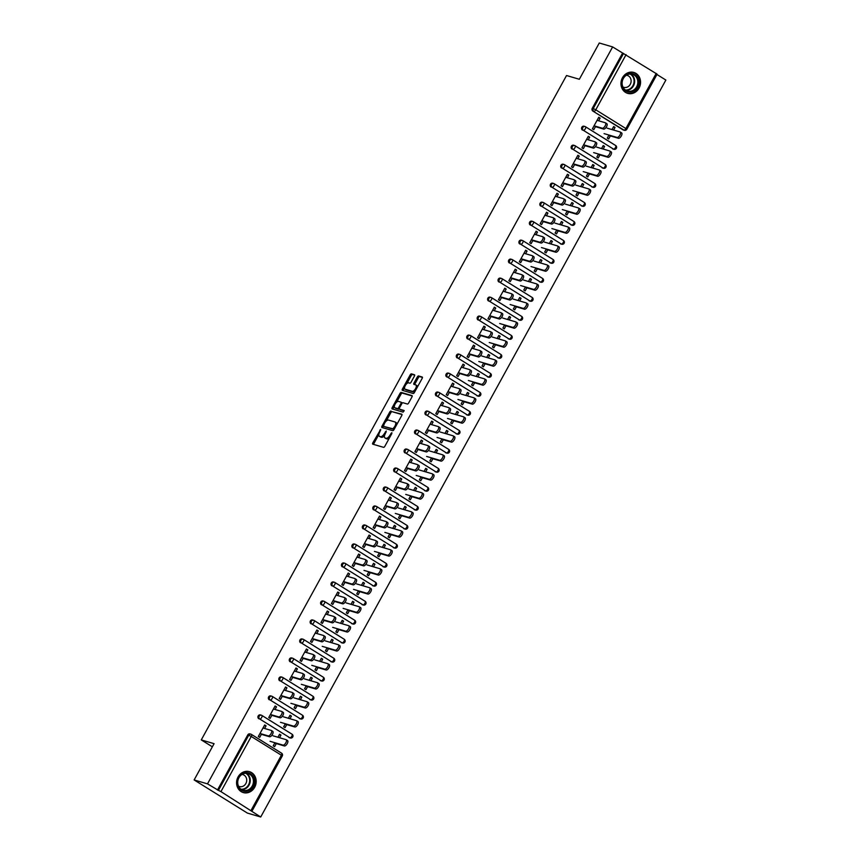 <?xml version="1.0" encoding="UTF-8"?>
<svg xmlns="http://www.w3.org/2000/svg" width="860" height="860" viewBox="0 0 860 860"><rect width="100%" height="100%" fill="white"/><g stroke="black" fill="none" stroke-linecap="round" stroke-linejoin="round"><path stroke-width="1.29" d="M380.711 429.398L372.853 442.803A1.376 0.602 -58.1 0 0 372.724 444.147A1.376 0.602 -58.1 0 0 372.788 444.168L383.571 447.34A1.376 0.602 -58.1 0 0 384.829 446.318L391.805 433.623L391.848 432.666L390.064 435.02A4.386 1.935 -58.1 0 1 386.043 438.277L385.151 438.019A4.386 1.935 -58.1 0 1 384.925 437.923A4.386 1.935 -58.1 0 1 385.334 433.633L386.28 431.032L384.495 433.386A4.386 1.935 -58.1 0 1 380.475 436.644L379.582 436.385A4.386 1.935 -58.1 0 1 379.357 436.289A4.386 1.935 -58.1 0 1 379.765 432L380.711 429.398M622.468 77.744A10.901 9.707 106.4 0 0 627.692 93.374A10.901 9.707 106.4 0 0 639.066 88.075A10.901 9.707 106.4 0 0 633.841 72.455A10.901 9.707 106.4 0 0 622.468 77.744M238.07 776.956A10.901 9.707 106.4 0 0 243.305 792.576A10.901 9.707 106.4 0 0 254.678 787.287A10.901 9.707 106.4 0 0 249.443 771.657A10.901 9.707 106.4 0 0 238.07 776.956M414.412 376.11A1.376 0.602 -58.1 0 0 414.541 374.777A1.376 0.602 -58.1 0 0 414.477 374.745L411.445 373.853A1.376 0.602 -58.1 0 0 410.198 374.874L402.448 388.978A1.376 0.602 -58.1 0 0 402.319 390.311A1.376 0.602 -58.1 0 0 402.383 390.343L413.165 393.514A1.376 0.602 -58.1 0 0 414.412 392.493L422.163 378.389A1.376 0.602 -58.1 0 0 422.292 377.056A1.376 0.602 -58.1 0 0 422.228 377.024L418.573 375.949A1.376 0.602 -58.1 0 0 417.315 376.97L414.004 383.001A1.376 0.602 -58.1 0 0 413.875 384.345A1.376 0.602 -58.1 0 0 413.94 384.377L415.756 384.904A3.666 1.623 -58.1 0 1 415.939 384.99A3.666 1.623 -58.1 0 1 415.487 388.763A3.666 1.623 -58.1 0 1 412.241 391.3L405.146 389.214A3.666 1.623 -58.1 0 1 404.963 389.129A3.666 1.623 -58.1 0 1 405.415 385.355A3.666 1.623 -58.1 0 1 408.661 382.818L409.844 383.173A1.376 0.602 -58.1 0 0 411.101 382.152L414.412 376.11M251.066 810.367L281.381 755.22L251.249 736.472L220.934 791.608L260.72 817L247.368 813.076L194.134 779.945L214.086 743.674L201.272 739.912L566.525 75.519L579.339 79.27L599.28 43L612.632 46.924L207.496 783.868L218.429 790.351L248.744 735.203L247.766 734.924L217.451 790.061M194.134 779.945L207.496 783.868M391.02 411.015A1.376 0.602 -58.1 0 0 389.763 412.037L382.012 426.13A1.376 0.602 -58.1 0 0 381.883 427.474A1.376 0.602 -58.1 0 0 381.958 427.506L392.73 430.666A1.376 0.602 -58.1 0 0 393.988 429.645L401.738 415.552A1.376 0.602 -58.1 0 0 401.867 414.208A1.376 0.602 -58.1 0 0 401.792 414.176L392.085 411.682A1.376 0.602 -58.1 0 0 390.827 412.703L386.194 421.131M392.224 407.554L399.975 393.461A1.376 0.602 -58.1 0 1 401.233 392.44L412.015 395.6A1.376 0.602 -58.1 0 1 412.08 395.632A1.376 0.602 -58.1 0 1 411.951 396.976L408.64 403.007A1.376 0.602 -58.1 0 1 407.382 404.028L403.007 402.738A1.376 0.602 -58.1 0 0 401.76 403.759L399.556 407.758A1.376 0.602 -58.1 0 0 399.427 409.102A1.376 0.602 -58.1 0 0 399.491 409.134L404.092 410.489L403.125 412.144L392.171 408.93A1.376 0.602 -58.1 0 1 392.106 408.898A1.376 0.602 -58.1 0 1 392.224 407.554L393.289 408.221L394.364 406.264M201.272 739.912L212.355 746.813M220.934 791.608L218.429 790.351M612.632 46.924L657.126 74.164L626.811 129.301L625.886 128.559L656.201 73.422M656.933 74.497L665.866 80.055L260.72 817M276.286 743.588L274.609 746.652L273.222 745.781L274.91 742.728M261.591 733.945L259.709 737.375L258.322 736.504L264.676 724.948L266.062 725.808L264.461 725.335M279.521 737.719L280.962 735.085L279.371 734.612M280.962 735.085L279.586 734.225L277.92 737.246M264.6 728.474L266.062 725.808M582.424 130.075A2.096 1.87 -73.6 0 1 584.026 126.237L584.993 126.517A2.096 1.87 -73.6 0 1 585.413 126.7A2.096 0.924 -58.1 0 1 585.509 126.753A2.096 2.096 0 0 0 584.993 126.517A2.096 1.87 -73.6 0 0 582.811 127.538A2.096 1.87 106.4 0 0 583.403 130.355L613.524 149.113L583.403 130.355A2.096 0.924 121.9 0 0 585.316 128.796A2.096 0.924 -58.1 0 0 585.509 126.753L615.642 145.501A2.096 0.924 -58.1 0 0 615.534 145.458L585.606 126.829M613.943 149.296A2.096 2.096 0 0 0 615.642 145.501A2.096 0.924 -58.1 0 1 615.448 147.554A2.096 0.924 121.9 0 1 613.524 149.113A2.096 1.87 -73.6 0 0 613.943 149.296L612.965 149.006A2.096 1.87 -73.6 0 1 612.557 148.823M622.995 129.838L623.962 130.118A2.096 1.87 -73.6 0 0 624.382 130.301L623.403 130.021A2.096 1.87 -73.6 0 1 622.995 129.838L592.862 111.08A2.096 1.87 -73.6 0 1 592.271 108.263L593.25 108.543L623.564 53.406M622.586 53.116L592.271 108.263M247.766 734.924A2.096 1.87 -73.6 0 1 249.948 733.903L250.926 734.193A2.096 1.87 -73.6 0 1 251.346 734.375A2.096 0.924 -58.1 0 1 251.442 734.418A2.096 2.096 0 0 0 250.926 734.193A2.096 1.87 -73.6 0 0 248.744 735.203L251.249 736.472A2.096 0.924 -58.1 0 0 251.442 734.418L281.575 753.177A2.096 0.924 -58.1 0 0 281.467 753.124L251.528 734.494M603.15 149.038L604.591 146.404L603.215 145.544L601.548 148.565M598.538 154.048L596.851 157.1L598.237 157.971L599.914 154.907M585.219 145.265L583.338 148.694L581.951 147.823L588.304 136.267L589.691 137.127L588.089 136.654M588.229 139.793L589.691 137.127M561.548 168.044A2.096 1.87 -73.6 0 1 563.139 164.217L564.117 164.496A2.096 1.87 -73.6 0 1 564.525 164.679A2.096 0.924 -58.1 0 1 564.633 164.733A2.096 2.096 0 0 0 564.117 164.496A2.096 1.87 -73.6 0 0 561.935 165.518A2.096 1.87 106.4 0 0 562.526 168.334L592.647 187.093L562.526 168.334A2.096 0.924 121.9 0 0 564.439 166.775A2.096 0.924 -58.1 0 0 564.633 164.733L594.765 183.481A2.096 0.924 -58.1 0 0 594.658 183.438L564.719 164.808M593.067 187.276A2.096 2.096 0 0 0 594.765 183.481A2.096 0.924 -58.1 0 1 594.572 185.534A2.096 0.924 121.9 0 1 592.647 187.093A2.096 1.87 -73.6 0 0 593.067 187.276L592.088 186.986A2.096 1.87 -73.6 0 1 591.669 186.803M582.263 187.018L583.714 184.384L582.327 183.524L580.672 186.545M577.651 192.027L575.974 195.08L577.361 195.951L579.038 192.887M564.332 183.244L562.451 186.674L561.075 185.803L567.428 174.247L568.815 175.107L567.213 174.634M567.342 177.773L568.815 175.107M540.671 206.024A2.096 1.87 -73.6 0 1 542.262 202.197L543.24 202.476A2.096 1.87 -73.6 0 1 543.649 202.659A2.096 0.924 -58.1 0 1 543.756 202.713A2.096 2.096 0 0 0 543.24 202.476A2.096 1.87 -73.6 0 0 541.048 203.498A2.096 1.87 106.4 0 0 541.639 206.314L571.771 225.073L541.639 206.314A2.096 0.924 121.9 0 0 543.563 204.755A2.096 0.924 -58.1 0 0 543.756 202.713L573.878 221.461A2.096 0.924 -58.1 0 0 573.781 221.418L543.842 202.777M572.179 225.255A2.096 2.096 0 0 0 573.878 221.461A2.096 0.924 -58.1 0 1 573.684 223.514A2.096 0.924 121.9 0 1 571.771 225.073A2.096 1.87 -73.6 0 0 572.179 225.255L571.212 224.965A2.096 1.87 -73.6 0 1 570.793 224.782M561.386 224.998L562.838 222.364L561.451 221.504L559.785 224.525M556.775 230.007L555.098 233.06L556.484 233.931L558.162 230.867M543.456 221.224L541.574 224.653L540.188 223.783L546.552 212.226L547.938 213.087L546.337 212.613M546.465 215.752L547.938 213.087M519.784 244.003A2.096 1.87 -73.6 0 1 521.386 240.166L522.364 240.456A2.096 1.87 -73.6 0 1 522.773 240.639A2.096 0.924 -58.1 0 1 522.88 240.692A2.096 2.096 0 0 0 522.364 240.456A2.096 1.87 -73.6 0 0 520.171 241.477A2.096 1.87 106.4 0 0 520.762 244.294L550.894 263.052L520.762 244.294A2.096 0.924 121.9 0 0 522.687 242.735A2.096 0.924 -58.1 0 0 522.88 240.692L553.001 259.44A2.096 0.924 -58.1 0 0 552.894 259.397L522.966 240.757M551.303 263.235A2.096 2.096 0 0 0 553.001 259.44A2.096 0.924 -58.1 0 1 552.808 261.494A2.096 0.924 121.9 0 1 550.894 263.052A2.096 1.87 -73.6 0 0 551.303 263.235L550.325 262.945A2.096 1.87 -73.6 0 1 549.916 262.762M540.51 262.977L541.961 260.344L540.574 259.483L538.908 262.504M535.898 267.987L534.221 271.04L535.597 271.911L537.285 268.847M522.579 259.204L520.698 262.623L519.311 261.762L525.675 250.206L527.051 251.066L525.46 250.593M525.589 253.732L527.051 251.066M498.908 281.983A2.096 1.87 -73.6 0 1 500.498 278.145L501.477 278.436A2.096 1.87 -73.6 0 1 501.896 278.618A2.096 0.924 -58.1 0 1 501.993 278.672A2.096 2.096 0 0 0 501.477 278.436A2.096 1.87 -73.6 0 0 499.294 279.457A2.096 1.87 106.4 0 0 499.886 282.273L530.007 301.032L499.886 282.273A2.096 0.924 121.9 0 0 501.799 280.715A2.096 0.924 -58.1 0 0 501.993 278.672L532.125 297.42A2.096 0.924 -58.1 0 0 532.017 297.377L502.089 278.737M530.427 301.215A2.096 2.096 0 0 0 532.125 297.42A2.096 0.924 -58.1 0 1 531.931 299.473A2.096 0.924 121.9 0 1 530.007 301.032A2.096 1.87 -73.6 0 0 530.427 301.215L529.448 300.925A2.096 1.87 -73.6 0 1 529.04 300.742M519.634 300.957L521.074 298.323L519.698 297.463L518.032 300.484M515.022 305.966L513.334 309.019L514.721 309.879L516.398 306.827M501.702 297.184L499.821 300.602L498.435 299.742L504.788 288.186L506.174 289.046L504.573 288.573M504.712 291.712L506.174 289.046M478.031 319.963A2.096 1.87 -73.6 0 1 479.622 316.125L480.6 316.415A2.096 1.87 -73.6 0 1 481.009 316.598A2.096 0.924 -58.1 0 1 481.116 316.652A2.096 2.096 0 0 0 480.6 316.415A2.096 1.87 -73.6 0 0 478.418 317.437A2.096 1.87 106.4 0 0 479.009 320.253L509.131 339.012L479.009 320.253A2.096 0.924 121.9 0 0 480.923 318.694A2.096 0.924 -58.1 0 0 481.116 316.652L511.238 335.4A2.096 0.924 -58.1 0 0 511.141 335.357L481.202 316.716M509.539 339.195A2.096 2.096 0 0 0 511.238 335.4A2.096 0.924 -58.1 0 1 511.055 337.453A2.096 0.924 121.9 0 1 509.131 339.012A2.096 1.87 -73.6 0 0 509.539 339.195L508.572 338.904A2.096 1.87 -73.6 0 1 508.152 338.722M498.746 338.937L500.197 336.303L498.811 335.443L497.155 338.464M494.135 343.946L492.457 346.999L493.844 347.859L495.521 344.806M480.815 335.163L478.934 338.582L477.558 337.722L483.911 326.166L485.298 327.026L483.696 326.553M483.825 329.692L485.298 327.026M457.154 357.943A2.096 1.87 -73.6 0 1 458.745 354.105L459.724 354.395A2.096 1.87 -73.6 0 1 460.132 354.578A2.096 0.924 -58.1 0 1 460.24 354.632A2.096 2.096 0 0 0 459.724 354.395A2.096 1.87 -73.6 0 0 457.531 355.416A2.096 1.87 106.4 0 0 458.122 358.233L488.254 376.981L458.122 358.233A2.096 0.924 121.9 0 0 460.046 356.674A2.096 0.924 -58.1 0 0 460.24 354.632L490.361 373.38A2.096 0.924 -58.1 0 0 490.264 373.337L460.326 354.696M488.663 377.175A2.096 2.096 0 0 0 490.361 373.38A2.096 0.924 -58.1 0 1 490.168 375.433A2.096 0.924 121.9 0 1 488.254 376.981A2.096 1.87 -73.6 0 0 488.663 377.175L487.685 376.884A2.096 1.87 -73.6 0 1 487.276 376.702M477.87 376.916L479.321 374.283L477.934 373.423L476.268 376.443M473.258 381.926L471.581 384.979L472.957 385.839L474.645 382.786M459.939 373.143L458.058 376.562L456.671 375.702L463.035 364.145L464.421 365.005L462.82 364.533M462.949 367.671L464.421 365.005M436.267 395.923A2.096 1.87 -73.6 0 1 437.869 392.085L438.837 392.375A2.096 1.87 -73.6 0 1 439.256 392.558A2.096 0.924 -58.1 0 1 439.363 392.612A2.096 2.096 0 0 0 438.837 392.375A2.096 1.87 -73.6 0 0 436.654 393.396A2.096 1.87 106.4 0 0 437.245 396.213L467.378 414.961L437.245 396.213A2.096 0.924 121.9 0 0 439.17 394.654A2.096 0.924 -58.1 0 0 439.363 392.612L469.485 411.36A2.096 0.924 -58.1 0 0 469.377 411.316L439.449 392.676M467.786 415.154A2.096 2.096 0 0 0 469.485 411.36A2.096 0.924 -58.1 0 1 469.291 413.413A2.096 0.924 121.9 0 1 467.378 414.961A2.096 1.87 -73.6 0 0 467.786 415.154L466.808 414.864A2.096 1.87 -73.6 0 1 466.399 414.681M456.993 414.896L458.444 412.262L457.058 411.392L455.392 414.423M452.381 419.906L450.694 422.959L452.081 423.819L453.768 420.766M439.062 411.123L437.181 414.541L435.794 413.681L442.158 402.114L443.534 402.985L441.943 402.512M442.072 405.651L443.534 402.985M415.391 433.902A2.096 1.87 -73.6 0 1 416.982 430.065L417.96 430.355A2.096 1.87 -73.6 0 1 418.379 430.537A2.096 0.924 -58.1 0 1 418.476 430.581A2.096 2.096 0 0 0 417.96 430.355A2.096 1.87 -73.6 0 0 415.778 431.376A2.096 1.87 106.4 0 0 416.369 434.192L446.49 452.94L416.369 434.192A2.096 0.924 121.9 0 0 418.283 432.634A2.096 0.924 -58.1 0 0 418.476 430.581L448.608 449.339A2.096 0.924 -58.1 0 0 448.501 449.296L418.562 430.656M446.91 453.134A2.096 2.096 0 0 0 448.608 449.339A2.096 0.924 -58.1 0 1 448.415 451.392A2.096 0.924 121.9 0 1 446.49 452.94A2.096 1.87 -73.6 0 0 446.91 453.134L445.931 452.844A2.096 1.87 -73.6 0 1 445.512 452.661M436.117 452.876L437.557 450.242L436.181 449.371L434.515 452.403M431.505 457.885L429.817 460.938L431.204 461.798L432.881 458.745M418.186 449.103L416.304 452.521L414.918 451.661L421.271 440.094L422.658 440.965L421.056 440.492M421.196 443.631L422.658 440.965M394.514 471.882A2.096 1.87 -73.6 0 1 396.105 468.044L397.083 468.334A2.096 1.87 -73.6 0 1 397.492 468.517A2.096 0.924 -58.1 0 1 397.599 468.56A2.096 2.096 0 0 0 397.083 468.334A2.096 1.87 -73.6 0 0 394.89 469.356A2.096 1.87 106.4 0 0 395.492 472.172L425.614 490.92L395.492 472.172A2.096 0.924 121.9 0 0 397.406 470.613A2.096 0.924 -58.1 0 0 397.599 468.56L427.721 487.319A2.096 0.924 -58.1 0 0 427.624 487.276L397.685 468.635M426.022 491.114A2.096 2.096 0 0 0 427.721 487.319A2.096 0.924 -58.1 0 1 427.527 489.362A2.096 0.924 121.9 0 1 425.614 490.92A2.096 1.87 -73.6 0 0 426.022 491.114L425.055 490.823A2.096 1.87 -73.6 0 1 424.636 490.641M415.229 490.856L416.681 488.222L415.294 487.351L413.628 490.383M410.618 495.865L408.941 498.918L410.327 499.778L412.004 496.725M397.298 487.082L395.417 490.501L394.041 489.641L400.394 478.074L401.781 478.945L400.179 478.472M400.308 481.611L401.781 478.945M373.638 509.862A2.096 1.87 -73.6 0 1 375.229 506.024L376.207 506.314A2.096 1.87 -73.6 0 1 376.615 506.497A2.096 0.924 -58.1 0 1 376.723 506.54A2.096 2.096 0 0 0 376.207 506.314A2.096 1.87 -73.6 0 0 374.014 507.325A2.096 1.87 106.4 0 0 374.605 510.152L404.738 528.9L374.605 510.152A2.096 0.924 121.9 0 0 376.529 508.593A2.096 0.924 -58.1 0 0 376.723 506.54L406.844 525.299A2.096 0.924 -58.1 0 0 406.737 525.256L376.809 506.615M405.146 529.093A2.096 2.096 0 0 0 406.844 525.299A2.096 0.924 -58.1 0 1 406.651 527.341A2.096 0.924 121.9 0 1 404.738 528.9A2.096 1.87 -73.6 0 0 405.146 529.093L404.168 528.803A2.096 1.87 -73.6 0 1 403.759 528.62M394.353 528.836L395.804 526.191L394.417 525.331L392.751 528.362M389.741 533.845L388.064 536.898L389.44 537.758L391.128 534.705M376.422 525.062L374.541 528.481L373.154 527.621L379.518 516.054L380.894 516.914L379.303 516.452M379.432 519.59L380.894 516.914M352.75 547.841A2.096 1.87 -73.6 0 1 354.352 544.004L355.32 544.294A2.096 1.87 -73.6 0 1 355.739 544.477A2.096 0.924 -58.1 0 1 355.846 544.52A2.096 2.096 0 0 0 355.32 544.294A2.096 1.87 -73.6 0 0 353.137 545.304A2.096 1.87 106.4 0 0 353.729 548.132L383.85 566.88L353.729 548.132A2.096 0.924 121.9 0 0 355.653 546.573A2.096 0.924 -58.1 0 0 355.846 544.52L385.968 563.279A2.096 0.924 -58.1 0 0 385.861 563.236L355.933 544.595M384.269 567.073A2.096 2.096 0 0 0 385.968 563.279A2.096 0.924 -58.1 0 1 385.774 565.321A2.096 0.924 121.9 0 1 383.85 566.88A2.096 1.87 -73.6 0 0 384.269 567.073L383.291 566.783A2.096 1.87 -73.6 0 1 382.883 566.6M373.476 566.815L374.928 564.171L373.541 563.311L371.875 566.342M368.865 571.825L367.177 574.878L368.564 575.738L370.252 572.685M355.546 563.042L353.664 566.461L352.277 565.601L358.642 554.034L360.017 554.893L358.416 554.431M358.555 557.559L360.017 554.893M331.874 585.821A2.096 1.87 -73.6 0 1 333.465 581.983L334.443 582.274A2.096 1.87 -73.6 0 1 334.863 582.457A2.096 0.924 -58.1 0 1 334.959 582.5A2.096 2.096 0 0 0 334.443 582.274A2.096 1.87 -73.6 0 0 332.261 583.284A2.096 1.87 106.4 0 0 332.852 586.111L362.974 604.859L332.852 586.111A2.096 0.924 121.9 0 0 334.766 584.553A2.096 0.924 -58.1 0 0 334.959 582.5L365.091 601.258A2.096 0.924 -58.1 0 0 364.984 601.215L335.045 582.575M363.393 605.042A2.096 2.096 0 0 0 365.091 601.258A2.096 0.924 -58.1 0 1 364.898 603.301A2.096 0.924 121.9 0 1 362.974 604.859A2.096 1.87 -73.6 0 0 363.393 605.042L362.415 604.763A2.096 1.87 -73.6 0 1 361.995 604.58M352.589 604.795L354.04 602.15L352.664 601.291L350.998 604.322M347.988 609.804L346.3 612.857L347.687 613.717L349.364 610.664M334.658 601.022L332.788 604.44L331.401 603.58L337.754 592.013L339.141 592.873L337.539 592.411M337.679 595.539L339.141 592.873M310.998 623.801A2.096 1.87 -73.6 0 1 312.588 619.963L313.567 620.254A2.096 1.87 -73.6 0 1 313.975 620.436A2.096 0.924 -58.1 0 1 314.083 620.479A2.096 2.096 0 0 0 313.567 620.254A2.096 1.87 -73.6 0 0 311.374 621.264A2.096 1.87 106.4 0 0 311.976 624.091L342.097 642.839L311.976 624.091A2.096 0.924 121.9 0 0 313.889 622.533A2.096 0.924 -58.1 0 0 314.083 620.479L344.204 639.238A2.096 0.924 -58.1 0 0 344.108 639.184L314.169 620.554M342.506 643.022A2.096 2.096 0 0 0 344.204 639.238A2.096 0.924 -58.1 0 1 344.011 641.28A2.096 0.924 121.9 0 1 342.097 642.839A2.096 1.87 -73.6 0 0 342.506 643.022L341.538 642.742A2.096 1.87 -73.6 0 1 341.119 642.56M331.713 642.775L333.164 640.13L331.777 639.27L330.111 642.302M327.101 647.774L325.424 650.837L326.811 651.697L328.488 648.644M313.782 639.001L311.9 642.42L310.524 641.56L316.878 629.993L318.264 630.853L316.663 630.391M316.792 633.519L318.264 630.853M290.121 661.781A2.096 1.87 -73.6 0 1 291.712 657.943L292.69 658.233A2.096 1.87 -73.6 0 1 293.099 658.416A2.096 0.924 -58.1 0 1 293.206 658.459A2.096 2.096 0 0 0 292.69 658.233A2.096 1.87 -73.6 0 0 290.497 659.244A2.096 1.87 106.4 0 0 291.088 662.071L321.221 680.819L291.088 662.071A2.096 0.924 121.9 0 0 293.013 660.512A2.096 0.924 -58.1 0 0 293.206 658.459L323.328 677.218A2.096 0.924 -58.1 0 0 323.22 677.164L293.292 658.534M321.629 681.002A2.096 2.096 0 0 0 323.328 677.218A2.096 0.924 -58.1 0 1 323.134 679.26A2.096 0.924 121.9 0 1 321.221 680.819A2.096 1.87 -73.6 0 0 321.629 681.002L320.651 680.722A2.096 1.87 -73.6 0 1 320.242 680.539M310.836 680.755L312.287 678.11L310.901 677.25L309.235 680.282M306.224 685.753L304.548 688.817L305.923 689.677L307.611 686.624M292.905 676.981L291.024 680.4L289.637 679.54L296.001 667.973L297.377 668.833L295.786 668.37M295.915 671.499L297.377 668.833M269.234 699.76A2.096 1.87 -73.6 0 1 270.835 695.923L271.803 696.213A2.096 1.87 -73.6 0 1 272.222 696.396A2.096 0.924 -58.1 0 1 272.319 696.439A2.096 2.096 0 0 0 271.803 696.213A2.096 1.87 -73.6 0 0 269.621 697.224A2.096 1.87 106.4 0 0 270.212 700.051L300.333 718.799L270.212 700.051A2.096 0.924 121.9 0 0 272.136 698.492A2.096 0.924 -58.1 0 0 272.319 696.439L302.451 715.197A2.096 0.924 -58.1 0 0 302.344 715.144L272.416 696.514M300.753 718.981A2.096 2.096 0 0 0 302.451 715.197A2.096 0.924 -58.1 0 1 302.258 717.24A2.096 0.924 121.9 0 1 300.333 718.799A2.096 1.87 -73.6 0 0 300.753 718.981L299.774 718.702A2.096 1.87 -73.6 0 1 299.366 718.508M289.96 718.734L291.411 716.09L290.024 715.23L288.358 718.261M285.348 723.733L283.66 726.797L285.047 727.657L286.735 724.604M272.029 714.961L270.147 718.38L268.761 717.519L275.114 705.952L276.501 706.812L274.899 706.35M275.039 709.478L276.501 706.812M258.796 718.745A2.096 1.87 -73.6 0 1 260.387 714.907L261.365 715.197A2.096 1.87 -73.6 0 1 261.784 715.38A2.096 0.924 -58.1 0 1 261.881 715.434A2.096 2.096 0 0 0 261.365 715.197A2.096 1.87 -73.6 0 0 259.183 716.219A2.096 1.87 106.4 0 0 259.774 719.035L289.895 737.794L259.774 719.035A2.096 0.924 121.9 0 0 261.687 717.476A2.096 0.924 -58.1 0 0 261.881 715.434L292.013 734.182A2.096 0.924 -58.1 0 0 291.906 734.139L261.977 715.499M290.315 737.977A2.096 2.096 0 0 0 292.013 734.182A2.096 0.924 -58.1 0 1 291.819 736.235A2.096 0.924 121.9 0 1 289.895 737.794A2.096 1.87 -73.6 0 0 290.315 737.977L289.336 737.687A2.096 1.87 -73.6 0 1 288.928 737.504M282.467 695.966L280.586 699.395L279.199 698.524L285.563 686.968L286.939 687.828L285.348 687.355M285.477 690.494L286.939 687.828M300.398 699.739L301.849 697.105L300.462 696.245L298.796 699.266M295.786 704.749L294.109 707.801L295.485 708.672L297.173 705.608M279.672 680.765A2.096 1.87 -73.6 0 1 281.274 676.938L282.252 677.218A2.096 1.87 -73.6 0 1 282.661 677.4A2.096 0.924 -58.1 0 1 282.768 677.454A2.096 2.096 0 0 0 282.252 677.218A2.096 1.87 -73.6 0 0 280.059 678.239A2.096 1.87 106.4 0 0 280.65 681.055L310.783 699.814L280.65 681.055A2.096 0.924 121.9 0 0 282.575 679.497A2.096 0.924 -58.1 0 0 282.768 677.454L312.889 696.202A2.096 0.924 -58.1 0 0 312.782 696.159L282.854 677.529M311.191 699.997A2.096 2.096 0 0 0 312.889 696.202A2.096 0.924 -58.1 0 1 312.696 698.255A2.096 0.924 121.9 0 1 310.783 699.814A2.096 1.87 -73.6 0 0 311.191 699.997L310.213 699.707A2.096 1.87 -73.6 0 1 309.804 699.524M303.344 657.986L301.462 661.415L300.075 660.544L306.44 648.988L307.826 649.848L306.224 649.375M306.353 652.514L307.826 649.848M321.274 661.759L322.726 659.125L321.339 658.265L319.673 661.286M316.663 666.769L314.986 669.822L316.373 670.692L318.05 667.629M300.559 642.796A2.096 1.87 -73.6 0 1 302.15 638.958L303.129 639.238A2.096 1.87 -73.6 0 1 303.537 639.421A2.096 0.924 -58.1 0 1 303.644 639.475A2.096 2.096 0 0 0 303.129 639.238A2.096 1.87 -73.6 0 0 300.935 640.259A2.096 1.87 106.4 0 0 301.527 643.076L331.659 661.834L301.527 643.076A2.096 0.924 121.9 0 0 303.451 641.517A2.096 0.924 -58.1 0 0 303.644 639.475L333.766 658.222A2.096 0.924 -58.1 0 0 333.669 658.179L303.731 639.55M332.067 662.017A2.096 2.096 0 0 0 333.766 658.222A2.096 0.924 -58.1 0 1 333.572 660.276A2.096 0.924 121.9 0 1 331.659 661.834A2.096 1.87 -73.6 0 0 332.067 662.017L331.089 661.727A2.096 1.87 -73.6 0 1 330.681 661.544M324.22 620.006L322.339 623.436L320.963 622.565L327.316 611.009L328.703 611.868L327.101 611.395M327.23 614.534L328.703 611.868M342.151 623.779L343.602 621.146L342.215 620.286L340.56 623.307M337.539 628.789L335.862 631.853L337.249 632.713L338.926 629.649M321.436 604.817A2.096 1.87 -73.6 0 1 323.027 600.979L324.005 601.258A2.096 1.87 -73.6 0 1 324.413 601.441A2.096 0.924 -58.1 0 1 324.521 601.495A2.096 2.096 0 0 0 324.005 601.258A2.096 1.87 -73.6 0 0 321.823 602.279A2.096 1.87 106.4 0 0 322.414 605.096L352.535 623.855L322.414 605.096A2.096 0.924 121.9 0 0 324.327 603.537A2.096 0.924 -58.1 0 0 324.521 601.495L354.653 620.243A2.096 0.924 -58.1 0 0 354.546 620.2L324.607 601.57M352.955 624.038A2.096 2.096 0 0 0 354.653 620.243A2.096 0.924 -58.1 0 1 354.46 622.296A2.096 0.924 121.9 0 1 352.535 623.855A2.096 1.87 -73.6 0 0 352.955 624.038L351.976 623.747A2.096 1.87 -73.6 0 1 351.557 623.564M345.107 582.037L343.226 585.456L341.839 584.596L348.192 573.029L349.579 573.889L347.977 573.416M348.117 576.555L349.579 573.889M363.038 585.8L364.479 583.166L363.103 582.306L361.437 585.327M358.426 590.809L356.739 593.873L358.125 594.733L359.802 591.669M342.312 566.837A2.096 1.87 -73.6 0 1 343.914 562.999L344.881 563.279A2.096 1.87 -73.6 0 1 345.301 563.472A2.096 0.924 -58.1 0 1 345.397 563.515A2.096 2.096 0 0 0 344.881 563.279A2.096 1.87 -73.6 0 0 342.699 564.3A2.096 1.87 106.4 0 0 343.29 567.116L373.412 585.875L343.29 567.116A2.096 0.924 121.9 0 0 345.204 565.558A2.096 0.924 -58.1 0 0 345.397 563.515L375.53 582.263A2.096 0.924 -58.1 0 0 375.422 582.22L345.494 563.59M373.831 586.058A2.096 2.096 0 0 0 375.53 582.263A2.096 0.924 -58.1 0 1 375.336 584.316A2.096 0.924 121.9 0 1 373.412 585.875A2.096 1.87 -73.6 0 0 373.831 586.058L372.853 585.767A2.096 1.87 -73.6 0 1 372.444 585.585M365.984 544.058L364.102 547.476L362.716 546.616L369.08 535.049L370.456 535.909L368.865 535.436M368.994 538.575L370.456 535.909M383.915 547.82L385.366 545.186L383.979 544.326L382.313 547.358M379.303 552.829L377.626 555.893L379.002 556.753L380.69 553.689M363.189 528.857A2.096 1.87 -73.6 0 1 364.79 525.019L365.769 525.299A2.096 1.87 -73.6 0 1 366.177 525.492A2.096 0.924 -58.1 0 1 366.285 525.535A2.096 2.096 0 0 0 365.769 525.299A2.096 1.87 -73.6 0 0 363.576 526.32A2.096 1.87 106.4 0 0 364.167 529.136L394.299 547.895L364.167 529.136A2.096 0.924 121.9 0 0 366.091 527.578A2.096 0.924 -58.1 0 0 366.285 525.535L396.406 544.283A2.096 0.924 -58.1 0 0 396.299 544.24L366.371 525.611M394.708 548.078A2.096 2.096 0 0 0 396.406 544.283A2.096 0.924 -58.1 0 1 396.213 546.337A2.096 0.924 121.9 0 1 394.299 547.895A2.096 1.87 -73.6 0 0 394.708 548.078L393.729 547.788A2.096 1.87 -73.6 0 1 393.321 547.605M386.86 506.078L384.979 509.496L383.592 508.636L389.956 497.069L391.343 497.929L389.741 497.456M389.87 500.595L391.343 497.929M404.791 509.84L406.242 507.206L404.856 506.346L403.19 509.378M400.179 514.85L398.502 517.913L399.889 518.774L401.566 515.71M384.076 490.877A2.096 1.87 -73.6 0 1 385.667 487.039L386.645 487.319A2.096 1.87 -73.6 0 1 387.054 487.512A2.096 0.924 -58.1 0 1 387.161 487.555A2.096 2.096 0 0 0 386.645 487.319A2.096 1.87 -73.6 0 0 384.452 488.34A2.096 1.87 106.4 0 0 385.054 491.157L415.176 509.915L385.054 491.157A2.096 0.924 121.9 0 0 386.968 489.598A2.096 0.924 -58.1 0 0 387.161 487.555L417.283 506.303A2.096 0.924 -58.1 0 0 417.186 506.26L387.247 487.631M415.584 510.098A2.096 2.096 0 0 0 417.283 506.303A2.096 0.924 -58.1 0 1 417.089 508.357A2.096 0.924 121.9 0 1 415.176 509.915A2.096 1.87 -73.6 0 0 415.584 510.098L414.617 509.808A2.096 1.87 -73.6 0 1 414.197 509.625M407.737 468.098L405.856 471.517L404.479 470.656L410.833 459.089L412.219 459.95L410.618 459.476M410.757 462.615L412.219 459.95M425.668 471.861L427.119 469.227L425.732 468.367L424.077 471.398M421.056 476.87L419.379 479.934L420.766 480.794L422.443 477.73M404.952 452.897A2.096 1.87 -73.6 0 1 406.543 449.06L407.522 449.339A2.096 1.87 -73.6 0 1 407.941 449.533A2.096 0.924 -58.1 0 1 408.038 449.576A2.096 2.096 0 0 0 407.522 449.339A2.096 1.87 -73.6 0 0 405.339 450.361A2.096 1.87 106.4 0 0 405.931 453.177L436.052 471.936L405.931 453.177A2.096 0.924 121.9 0 0 407.844 451.618A2.096 0.924 -58.1 0 0 408.038 449.576L438.17 468.324A2.096 0.924 -58.1 0 0 438.062 468.281L408.124 449.651M436.471 472.118A2.096 2.096 0 0 0 438.17 468.324A2.096 0.924 -58.1 0 1 437.976 470.377A2.096 0.924 121.9 0 1 436.052 471.936A2.096 1.87 -73.6 0 0 436.471 472.118L435.493 471.828A2.096 1.87 -73.6 0 1 435.074 471.645M428.624 430.118L426.743 433.537L425.356 432.677L431.709 421.11L433.096 421.97L431.494 421.497M431.634 424.636L433.096 421.97M446.555 433.881L447.995 431.247L446.619 430.387L444.953 433.418M441.943 438.89L440.255 441.954L441.642 442.814L443.319 439.75M425.829 414.918A2.096 1.87 -73.6 0 1 427.431 411.08L428.398 411.36A2.096 1.87 -73.6 0 1 428.817 411.553A2.096 0.924 -58.1 0 1 428.914 411.596A2.096 2.096 0 0 0 428.398 411.36A2.096 1.87 -73.6 0 0 426.216 412.381A2.096 1.87 106.4 0 0 426.807 415.197L456.929 433.956L426.807 415.197A2.096 0.924 121.9 0 0 428.731 413.649A2.096 0.924 -58.1 0 0 428.914 411.596L459.046 430.355A2.096 0.924 -58.1 0 0 458.939 430.301L429.011 411.671M457.348 434.139A2.096 2.096 0 0 0 459.046 430.355A2.096 0.924 -58.1 0 1 458.853 432.397A2.096 0.924 121.9 0 1 456.929 433.956A2.096 1.87 -73.6 0 0 457.348 434.139L456.37 433.859A2.096 1.87 -73.6 0 1 455.961 433.666M449.5 392.138L447.619 395.557L446.233 394.697L452.596 383.13L453.972 383.99L452.381 383.517M452.51 386.656L453.972 383.99M467.431 395.901L468.883 393.267L467.496 392.407L465.83 395.439M462.82 400.91L461.143 403.974L462.519 404.834L464.206 401.77M446.716 376.938A2.096 1.87 -73.6 0 1 448.307 373.1L449.285 373.38A2.096 1.87 -73.6 0 1 449.694 373.573A2.096 0.924 -58.1 0 1 449.801 373.616A2.096 2.096 0 0 0 449.285 373.38A2.096 1.87 -73.6 0 0 447.092 374.401A2.096 1.87 106.4 0 0 447.684 377.217L477.816 395.976L447.684 377.217A2.096 0.924 121.9 0 0 449.608 375.669A2.096 0.924 -58.1 0 0 449.801 373.616L479.923 392.375A2.096 0.924 -58.1 0 0 479.815 392.321L449.887 373.691M478.224 396.159A2.096 2.096 0 0 0 479.923 392.375A2.096 0.924 -58.1 0 1 479.729 394.417A2.096 0.924 121.9 0 1 477.816 395.976A2.096 1.87 -73.6 0 0 478.224 396.159L477.246 395.879A2.096 1.87 -73.6 0 1 476.838 395.686M470.377 354.159L468.496 357.577L467.12 356.717L473.473 345.15L474.86 346.01L473.258 345.537M473.387 348.676L474.86 346.01M488.308 357.921L489.759 355.287L488.373 354.427L486.706 357.459M483.696 362.931L482.019 365.994L483.406 366.854L485.083 363.791M467.593 338.958A2.096 1.87 -73.6 0 1 469.184 335.12L470.162 335.411A2.096 1.87 -73.6 0 1 470.57 335.594A2.096 0.924 -58.1 0 1 470.678 335.637A2.096 2.096 0 0 0 470.162 335.411A2.096 1.87 -73.6 0 0 467.969 336.421A2.096 1.87 106.4 0 0 468.571 339.238L498.692 357.996L468.571 339.238A2.096 0.924 121.9 0 0 470.485 337.69A2.096 0.924 -58.1 0 0 470.678 335.637L500.799 354.395A2.096 0.924 -58.1 0 0 500.703 354.341L470.764 335.712M499.101 358.179A2.096 2.096 0 0 0 500.799 354.395A2.096 0.924 -58.1 0 1 500.606 356.438A2.096 0.924 121.9 0 1 498.692 357.996A2.096 1.87 -73.6 0 0 499.101 358.179L498.133 357.9A2.096 1.87 -73.6 0 1 497.714 357.706M491.253 316.179L489.383 319.598L487.996 318.738L494.349 307.171L495.736 308.031L494.135 307.568M494.274 310.696L495.736 308.031M509.185 319.942L510.636 317.308L509.26 316.448L507.594 319.479M504.583 324.951L502.896 328.015L504.283 328.875L505.959 325.811M488.469 300.978A2.096 1.87 -73.6 0 1 490.06 297.141L491.038 297.431A2.096 1.87 -73.6 0 1 491.458 297.614A2.096 0.924 -58.1 0 1 491.554 297.657A2.096 2.096 0 0 0 491.038 297.431A2.096 1.87 -73.6 0 0 488.856 298.442A2.096 1.87 106.4 0 0 489.447 301.269L519.569 320.017L489.447 301.269A2.096 0.924 121.9 0 0 491.361 299.71A2.096 0.924 -58.1 0 0 491.554 297.657L521.687 316.415A2.096 0.924 -58.1 0 0 521.579 316.362L491.64 297.732M519.988 320.2A2.096 2.096 0 0 0 521.687 316.415A2.096 0.924 -58.1 0 1 521.493 318.458A2.096 0.924 121.9 0 1 519.569 320.017A2.096 1.87 -73.6 0 0 519.988 320.2L519.01 319.92A2.096 1.87 -73.6 0 1 518.591 319.726M512.141 278.199L510.26 281.618L508.873 280.758L515.226 269.191L516.613 270.051L515.011 269.589M515.151 272.717L516.613 270.051M530.072 281.962L531.523 279.328L530.136 278.468L528.47 281.5M525.46 286.971L523.772 290.035L525.159 290.895L526.847 287.831M509.346 262.999A2.096 1.87 -73.6 0 1 510.947 259.161L511.915 259.451A2.096 1.87 -73.6 0 1 512.334 259.634A2.096 0.924 -58.1 0 1 512.442 259.677A2.096 2.096 0 0 0 511.915 259.451A2.096 1.87 -73.6 0 0 509.733 260.462A2.096 1.87 106.4 0 0 510.324 263.289L540.446 282.037L510.324 263.289A2.096 0.924 121.9 0 0 512.248 261.73A2.096 0.924 -58.1 0 0 512.442 259.677L542.563 278.436A2.096 0.924 -58.1 0 0 542.456 278.382L512.528 259.752M540.865 282.22A2.096 2.096 0 0 0 542.563 278.436A2.096 0.924 -58.1 0 1 542.37 280.478A2.096 0.924 121.9 0 1 540.446 282.037A2.096 1.87 -73.6 0 0 540.865 282.22L539.886 281.94A2.096 1.87 -73.6 0 1 539.478 281.747M533.017 240.22L531.136 243.638L529.749 242.778L536.113 231.211L537.489 232.071L535.898 231.609M536.027 234.737L537.489 232.071M550.948 243.993L552.399 241.348L551.013 240.488L549.346 243.52M546.337 248.992L544.659 252.055L546.035 252.915L547.723 249.862M530.233 225.019A2.096 1.87 -73.6 0 1 531.824 221.181L532.802 221.471A2.096 1.87 -73.6 0 1 533.211 221.654A2.096 0.924 -58.1 0 1 533.318 221.697A2.096 2.096 0 0 0 532.802 221.471A2.096 1.87 -73.6 0 0 530.609 222.482A2.096 1.87 106.4 0 0 531.2 225.309L561.333 244.057L531.2 225.309A2.096 0.924 121.9 0 0 533.125 223.75A2.096 0.924 -58.1 0 0 533.318 221.697L563.44 240.456A2.096 0.924 -58.1 0 0 563.332 240.402L533.404 221.773M561.741 244.24A2.096 2.096 0 0 0 563.44 240.456A2.096 0.924 -58.1 0 1 563.246 242.499A2.096 0.924 121.9 0 1 561.333 244.057A2.096 1.87 -73.6 0 0 561.741 244.24L560.763 243.96A2.096 1.87 -73.6 0 1 560.354 243.767M553.894 202.24L552.012 205.658L550.636 204.798L556.99 193.231L558.376 194.091L556.775 193.629M556.904 196.757L558.376 194.091M571.825 206.013L573.276 203.369L571.889 202.508L570.223 205.54M567.213 211.012L565.536 214.075L566.923 214.935L568.6 211.882M551.109 187.039A2.096 1.87 -73.6 0 1 552.7 183.201L553.679 183.492A2.096 1.87 -73.6 0 1 554.087 183.674A2.096 0.924 -58.1 0 1 554.195 183.718A2.096 2.096 0 0 0 553.679 183.492A2.096 1.87 -73.6 0 0 551.486 184.502A2.096 1.87 106.4 0 0 552.088 187.329L582.209 206.077L552.088 187.329A2.096 0.924 121.9 0 0 554.001 185.771A2.096 0.924 -58.1 0 0 554.195 183.718L584.316 202.476A2.096 0.924 -58.1 0 0 584.22 202.423L554.281 183.793M582.618 206.26A2.096 2.096 0 0 0 584.316 202.476A2.096 0.924 -58.1 0 1 584.123 204.519A2.096 0.924 121.9 0 1 582.209 206.077A2.096 1.87 -73.6 0 0 582.618 206.26L581.65 205.981A2.096 1.87 -73.6 0 1 581.231 205.787M574.77 164.26L572.9 167.678L571.513 166.819L577.866 155.251L579.253 156.111L577.651 155.649M577.791 158.777L579.253 156.111M592.701 168.033L594.153 165.389L592.776 164.529L591.11 167.56M588.1 173.032L586.413 176.096L587.799 176.956L589.476 173.903M571.986 149.059A2.096 1.87 -73.6 0 1 573.577 145.222L574.555 145.512A2.096 1.87 -73.6 0 1 574.975 145.695A2.096 0.924 -58.1 0 1 575.071 145.738A2.096 2.096 0 0 0 574.555 145.512A2.096 1.87 -73.6 0 0 572.373 146.523A2.096 1.87 106.4 0 0 572.964 149.35L603.086 168.098L572.964 149.35A2.096 0.924 121.9 0 0 574.878 147.791A2.096 0.924 -58.1 0 0 575.071 145.738L605.203 164.496A2.096 0.924 -58.1 0 0 605.096 164.443L575.157 145.813M603.505 168.28A2.096 2.096 0 0 0 605.203 164.496A2.096 0.924 -58.1 0 1 605.01 166.539A2.096 0.924 121.9 0 1 603.086 168.098A2.096 1.87 -73.6 0 0 603.505 168.28L602.527 168.001A2.096 1.87 -73.6 0 1 602.107 167.818M595.658 126.28L593.776 129.699L592.389 128.839L598.754 117.272L600.13 118.132L598.528 117.669M598.667 120.798L600.13 118.132M613.588 130.053L615.04 127.409L613.653 126.549L611.987 129.581M608.977 135.063L607.289 138.116L608.676 138.976L610.363 135.923M291.411 716.09L289.809 715.628M301.849 697.105L300.248 696.632M312.287 678.11L310.686 677.648M322.726 659.125L321.124 658.653M333.164 640.13L331.562 639.668M343.602 621.146L342 620.673M354.04 602.15L352.45 601.688M364.479 583.166L362.888 582.693M374.928 564.171L373.326 563.708M385.366 545.186L383.764 544.713M395.804 526.191L394.202 525.729M406.242 507.206L404.641 506.733M416.681 488.222L415.079 487.749M427.119 469.227L425.517 468.754M437.557 450.242L435.966 449.769M447.995 431.247L446.404 430.774M458.444 412.262L456.843 411.789M468.883 393.267L467.281 392.794M479.321 374.283L477.719 373.81M489.759 355.287L488.158 354.815M500.197 336.303L498.596 335.83M510.636 317.308L509.034 316.846M521.074 298.323L519.483 297.85M531.523 279.328L529.921 278.866M541.961 260.344L540.36 259.87M552.399 241.348L550.798 240.886M562.838 222.364L561.236 221.891M573.276 203.369L571.674 202.906M583.714 184.384L582.112 183.911M594.153 165.389L592.562 164.926M604.591 146.404L603 145.931M615.04 127.409L613.438 126.947M380.238 436.794A4.386 1.935 -58.1 0 0 380.421 436.944A4.386 1.935 -58.1 0 0 380.647 437.041L379.582 436.385M384.56 435.525A4.386 1.935 -58.1 0 1 381.539 437.31L380.647 437.041M385.807 438.428A4.386 1.935 -58.1 0 0 385.989 438.579A4.386 1.935 -58.1 0 0 386.215 438.675L385.151 438.019M389.462 437.89A4.386 1.935 -58.1 0 1 387.108 438.944L386.215 438.675M378.884 434.429L373.917 443.47A1.376 0.602 -58.1 0 0 373.627 444.416M402.029 414.595L392.085 411.682M395.546 426.807L394.826 426.356A4.386 1.935 -58.1 0 0 395.224 422.066A4.386 1.935 -58.1 0 0 395.009 421.97L388.548 420.078A4.386 1.935 -58.1 0 0 384.527 423.335L383.076 426.796A1.376 0.602 -58.1 0 0 382.786 427.753M384.506 426.635L392.988 428.807L394.826 426.356M384.549 426.667L383.538 426.022M394.084 429.473L384.603 426.689M396.772 424.582A4.386 1.935 -58.1 0 0 396.288 422.733A4.386 1.935 -58.1 0 0 396.073 422.636M396.589 402.222L401.039 394.116L399.975 393.461M412.241 396.019L402.297 393.095A1.376 0.602 -58.1 0 0 401.039 394.116M400.438 409.715A1.376 0.602 -58.1 0 0 400.491 409.769A1.376 0.602 -58.1 0 0 400.556 409.801L404.2 410.865M398.47 401.405A3.666 1.623 -58.1 0 0 395.224 403.942A3.666 1.623 -58.1 0 0 394.783 407.726A3.666 1.623 -58.1 0 0 394.966 407.801L397.46 408.532A1.376 0.602 -58.1 0 0 398.717 407.522L400.921 403.512A1.376 0.602 -58.1 0 0 401.039 402.179A1.376 0.602 -58.1 0 0 400.975 402.147L398.47 401.405M395.686 408.253A3.666 1.623 -58.1 0 0 395.847 408.382A3.666 1.623 -58.1 0 0 396.03 408.468L394.966 407.801M399.276 408.855A1.376 0.602 -58.1 0 1 398.524 409.199L396.03 408.468M402.254 403.093A1.376 0.602 -58.1 0 0 402.104 402.835A1.376 0.602 -58.1 0 0 402.039 402.802L401.104 402.222M393.289 408.221A1.376 0.602 -58.1 0 0 392.998 409.166M405.877 389.666A3.666 1.623 -58.1 0 0 406.027 389.795A3.666 1.623 -58.1 0 0 406.21 389.881L405.146 389.214M415.122 391.214A3.666 1.623 -58.1 0 1 413.305 391.956L406.21 389.881M417.423 387.021A3.666 1.623 -58.1 0 0 417.003 385.645A3.666 1.623 -58.1 0 0 416.82 385.57M422.454 377.443L419.637 376.615A1.376 0.602 -58.1 0 0 418.379 377.626L415.068 383.667A1.376 0.602 -58.1 0 0 414.778 384.613M404.544 387.752L403.512 389.634A1.376 0.602 -58.1 0 0 403.222 390.59M414.703 375.164L412.51 374.519A1.376 0.602 -58.1 0 0 411.263 375.54L406.844 383.571M287.38 740.481A3.139 1.387 121.9 0 1 287.541 740.557A3.139 1.387 121.9 0 1 287.154 743.792A3.139 1.387 121.9 0 1 284.37 745.964L282.983 745.104A3.139 1.387 -58.1 0 0 285.767 742.933A3.139 1.387 -58.1 0 0 286.154 739.686A3.139 1.387 -58.1 0 0 285.993 739.621L273.039 735.816M270.029 741.298L282.983 745.104M274.695 743.115L284.37 745.964M272.588 731.269A3.139 1.387 121.9 0 1 272.738 731.344A3.139 1.387 121.9 0 1 272.362 734.58A3.139 1.387 121.9 0 1 269.578 736.751L268.191 735.891A3.139 1.387 -58.1 0 0 270.975 733.72A3.139 1.387 -58.1 0 0 271.362 730.484A3.139 1.387 -58.1 0 0 271.201 730.409L262.999 728.001M269.578 736.751L261.375 734.343M268.191 735.891L259.989 733.483M253.066 786.448A9.428 8.396 -73.6 0 1 241.37 790.189A9.428 8.396 -73.6 0 1 238.704 777.505A9.428 8.396 -73.6 0 1 250.4 773.763A9.428 8.396 -73.6 0 1 253.066 786.448M238.929 777.741A8.729 7.783 106.4 0 0 243.122 790.265A8.729 7.783 106.4 0 0 252.227 786.029A8.729 7.783 106.4 0 0 248.035 773.505A8.729 7.783 106.4 0 0 238.929 777.741M238.542 786.212A6.213 5.536 106.4 0 0 239.37 786.545A6.213 5.536 106.4 0 0 245.863 783.524A6.213 5.536 106.4 0 0 242.875 774.613A6.213 5.536 106.4 0 0 241.993 774.441M241.95 792.06A10.825 9.643 106.4 0 0 242.832 792.372A10.825 9.643 106.4 0 0 254.13 787.115A10.825 9.643 106.4 0 0 248.938 771.581A10.825 9.643 106.4 0 0 248.024 771.377M637.787 77.884A9.428 8.396 -73.6 0 1 634.239 90.751A9.428 8.396 -73.6 0 1 622.769 87.645A9.428 8.396 -73.6 0 1 626.317 74.788A9.428 8.396 -73.6 0 1 637.787 77.884M623.027 87.193A8.729 7.783 106.4 0 0 627.51 91.063A8.729 7.783 106.4 0 0 635.97 87.849A8.729 7.783 106.4 0 0 636.927 78.163A8.729 7.783 106.4 0 0 632.433 74.293A8.729 7.783 106.4 0 0 623.973 77.507A8.729 7.783 106.4 0 0 623.027 87.193M622.93 87.01A6.213 5.536 106.4 0 0 623.769 87.333A6.213 5.536 106.4 0 0 629.799 85.054A6.213 5.536 106.4 0 0 630.466 78.153A6.213 5.536 106.4 0 0 627.273 75.4A6.213 5.536 106.4 0 0 626.392 75.228M626.349 92.848A10.825 9.643 106.4 0 0 627.23 93.159A10.825 9.643 106.4 0 0 637.722 89.171A10.825 9.643 106.4 0 0 638.894 77.163A10.825 9.643 106.4 0 0 633.325 72.38A10.825 9.643 106.4 0 0 632.422 72.165M297.818 721.497A3.139 1.387 121.9 0 1 297.979 721.562A3.139 1.387 121.9 0 1 297.592 724.797A3.139 1.387 121.9 0 1 294.808 726.969L293.421 726.109A3.139 1.387 -58.1 0 0 296.206 723.937A3.139 1.387 -58.1 0 0 296.592 720.701A3.139 1.387 -58.1 0 0 296.442 720.637L283.477 716.832M280.467 722.303L293.421 726.109M285.133 724.131L294.808 726.969M308.256 702.502A3.139 1.387 121.9 0 1 308.417 702.577A3.139 1.387 121.9 0 1 308.031 705.813A3.139 1.387 121.9 0 1 305.246 707.984L303.87 707.124A3.139 1.387 -58.1 0 0 306.654 704.953A3.139 1.387 -58.1 0 0 307.031 701.717A3.139 1.387 -58.1 0 0 306.88 701.642L293.916 697.836M290.906 703.319L303.87 707.124M295.571 705.135L305.246 707.984M318.705 683.517A3.139 1.387 121.9 0 1 318.856 683.582A3.139 1.387 121.9 0 1 318.469 686.817A3.139 1.387 121.9 0 1 315.685 688.989L314.308 688.129A3.139 1.387 -58.1 0 0 317.093 685.957A3.139 1.387 -58.1 0 0 317.469 682.722A3.139 1.387 -58.1 0 0 317.318 682.657L304.354 678.852M301.344 684.323L314.308 688.129M306.01 686.151L315.685 688.989M329.144 664.522A3.139 1.387 121.9 0 1 329.294 664.597A3.139 1.387 121.9 0 1 328.918 667.833A3.139 1.387 121.9 0 1 326.133 670.005L324.747 669.144A3.139 1.387 -58.1 0 0 327.531 666.973A3.139 1.387 -58.1 0 0 327.918 663.737A3.139 1.387 -58.1 0 0 327.757 663.662L314.792 659.856M311.782 665.339L324.747 669.144M316.448 667.156L326.133 670.005M339.582 645.538A3.139 1.387 121.9 0 1 339.732 645.602A3.139 1.387 121.9 0 1 339.356 648.838A3.139 1.387 121.9 0 1 336.572 651.009L335.185 650.149A3.139 1.387 -58.1 0 0 337.969 647.978A3.139 1.387 -58.1 0 0 338.356 644.742A3.139 1.387 -58.1 0 0 338.195 644.678L325.241 640.872M322.221 646.344L335.185 650.149M326.886 648.171L336.572 651.009M283.026 712.284A3.139 1.387 121.9 0 1 283.177 712.349A3.139 1.387 121.9 0 1 282.8 715.595A3.139 1.387 121.9 0 1 280.016 717.756L278.629 716.896A3.139 1.387 -58.1 0 0 281.413 714.725A3.139 1.387 -58.1 0 0 281.8 711.489A3.139 1.387 -58.1 0 0 281.639 711.424L273.437 709.016M280.016 717.756L271.814 715.348M278.629 716.896L270.427 714.488M293.464 693.289A3.139 1.387 121.9 0 1 293.625 693.364A3.139 1.387 121.9 0 1 293.238 696.6A3.139 1.387 121.9 0 1 290.454 698.771L289.067 697.912A3.139 1.387 -58.1 0 0 291.852 695.74A3.139 1.387 -58.1 0 0 292.239 692.504A3.139 1.387 -58.1 0 0 292.077 692.429L283.875 690.021M290.454 698.771L282.252 696.363M289.067 697.912L280.865 695.504M303.902 674.304A3.139 1.387 121.9 0 1 304.064 674.369A3.139 1.387 121.9 0 1 303.677 677.615A3.139 1.387 121.9 0 1 300.892 679.776L299.506 678.916A3.139 1.387 -58.1 0 0 302.29 676.745A3.139 1.387 -58.1 0 0 302.677 673.509A3.139 1.387 -58.1 0 0 302.516 673.445L294.313 671.037M300.892 679.776L292.69 677.368M299.506 678.916L291.303 676.508M314.341 655.309A3.139 1.387 121.9 0 1 314.502 655.384A3.139 1.387 121.9 0 1 314.115 658.62A3.139 1.387 121.9 0 1 311.331 660.792L309.944 659.932A3.139 1.387 -58.1 0 0 312.728 657.76A3.139 1.387 -58.1 0 0 313.115 654.524A3.139 1.387 -58.1 0 0 312.965 654.449L304.752 652.041M311.331 660.792L303.129 658.384M309.944 659.932L301.742 657.524M324.779 636.325A3.139 1.387 121.9 0 1 324.94 636.389A3.139 1.387 121.9 0 1 324.553 639.636A3.139 1.387 121.9 0 1 321.769 641.796L320.393 640.937A3.139 1.387 -58.1 0 0 323.177 638.776A3.139 1.387 -58.1 0 0 323.553 635.529A3.139 1.387 -58.1 0 0 323.403 635.465L315.201 633.057M321.769 641.796L313.567 639.388M320.393 640.937L312.18 638.529M350.02 626.542A3.139 1.387 121.9 0 1 350.181 626.617A3.139 1.387 121.9 0 1 349.794 629.853A3.139 1.387 121.9 0 1 347.01 632.025L345.623 631.165A3.139 1.387 -58.1 0 0 348.408 628.993A3.139 1.387 -58.1 0 0 348.794 625.758A3.139 1.387 -58.1 0 0 348.633 625.682L335.679 621.877M332.669 627.359L345.623 631.165M337.324 629.176L347.01 632.025M335.228 617.329A3.139 1.387 121.9 0 1 335.379 617.405A3.139 1.387 121.9 0 1 334.991 620.64A3.139 1.387 121.9 0 1 332.207 622.812L330.831 621.952A3.139 1.387 -58.1 0 0 333.615 619.78A3.139 1.387 -58.1 0 0 333.992 616.545A3.139 1.387 -58.1 0 0 333.841 616.47L325.639 614.062M332.207 622.812L324.005 620.404M330.831 621.952L322.629 619.544M360.458 607.558A3.139 1.387 121.9 0 1 360.619 607.622A3.139 1.387 121.9 0 1 360.233 610.869A3.139 1.387 121.9 0 1 357.448 613.029L356.062 612.169A3.139 1.387 -58.1 0 0 358.846 609.998A3.139 1.387 -58.1 0 0 359.233 606.762A3.139 1.387 -58.1 0 0 359.071 606.698L346.118 602.892M343.108 608.364L356.062 612.169M347.773 610.192L357.448 613.029M345.666 598.345A3.139 1.387 121.9 0 1 345.817 598.409A3.139 1.387 121.9 0 1 345.43 601.656A3.139 1.387 121.9 0 1 342.656 603.827L341.269 602.957A3.139 1.387 -58.1 0 0 344.054 600.796A3.139 1.387 -58.1 0 0 344.43 597.549A3.139 1.387 -58.1 0 0 344.279 597.485L336.077 595.077M342.656 603.827L334.443 601.409M341.269 602.957L333.067 600.549M370.896 588.562A3.139 1.387 121.9 0 1 371.058 588.638A3.139 1.387 121.9 0 1 370.671 591.874A3.139 1.387 121.9 0 1 367.887 594.045L366.5 593.185A3.139 1.387 -58.1 0 0 369.284 591.013A3.139 1.387 -58.1 0 0 369.671 587.778A3.139 1.387 -58.1 0 0 369.52 587.702L356.556 583.897M353.546 589.38L366.5 593.185M358.212 591.207L367.887 594.045M356.104 579.35A3.139 1.387 121.9 0 1 356.255 579.425A3.139 1.387 121.9 0 1 355.879 582.661A3.139 1.387 121.9 0 1 353.094 584.832L351.708 583.972A3.139 1.387 -58.1 0 0 354.492 581.801A3.139 1.387 -58.1 0 0 354.879 578.565A3.139 1.387 -58.1 0 0 354.718 578.49L346.515 576.082M353.094 584.832L344.892 582.424M351.708 583.972L343.505 581.564M381.335 569.578A3.139 1.387 121.9 0 1 381.496 569.642A3.139 1.387 121.9 0 1 381.109 572.889A3.139 1.387 121.9 0 1 378.325 575.05L376.949 574.19A3.139 1.387 -58.1 0 0 379.722 572.018A3.139 1.387 -58.1 0 0 380.109 568.783A3.139 1.387 -58.1 0 0 379.959 568.718L366.994 564.913M363.984 570.384L376.949 574.19M368.65 572.212L378.325 575.05M366.543 560.365A3.139 1.387 121.9 0 1 366.693 560.43A3.139 1.387 121.9 0 1 366.317 563.676A3.139 1.387 121.9 0 1 363.533 565.848L362.146 564.977A3.139 1.387 -58.1 0 0 364.93 562.816A3.139 1.387 -58.1 0 0 365.317 559.57A3.139 1.387 -58.1 0 0 365.156 559.505L356.954 557.097M363.533 565.848L355.331 563.44M362.146 564.977L353.944 562.569M391.784 550.583A3.139 1.387 121.9 0 1 391.934 550.658A3.139 1.387 121.9 0 1 391.547 553.894A3.139 1.387 121.9 0 1 388.763 556.065L387.387 555.205A3.139 1.387 -58.1 0 0 390.171 553.034A3.139 1.387 -58.1 0 0 390.548 549.798A3.139 1.387 -58.1 0 0 390.397 549.723L377.433 545.917M374.423 551.4L387.387 555.205M379.088 553.227L388.763 556.065M376.981 541.381A3.139 1.387 121.9 0 1 377.142 541.445A3.139 1.387 121.9 0 1 376.755 544.681A3.139 1.387 121.9 0 1 373.971 546.852L372.584 545.992A3.139 1.387 -58.1 0 0 375.368 543.821A3.139 1.387 -58.1 0 0 375.755 540.585A3.139 1.387 -58.1 0 0 375.594 540.51L367.392 538.102M373.971 546.852L365.769 544.444M372.584 545.992L364.382 543.585M402.222 531.598A3.139 1.387 121.9 0 1 402.373 531.663A3.139 1.387 121.9 0 1 401.986 534.909A3.139 1.387 121.9 0 1 399.212 537.07L397.825 536.21A3.139 1.387 -58.1 0 0 400.61 534.038A3.139 1.387 -58.1 0 0 400.986 530.803A3.139 1.387 -58.1 0 0 400.835 530.738L387.871 526.933M384.861 532.404L397.825 536.21M389.526 534.232L399.212 537.07M387.419 522.385A3.139 1.387 121.9 0 1 387.581 522.45A3.139 1.387 121.9 0 1 387.193 525.697A3.139 1.387 121.9 0 1 384.409 527.868L383.022 526.997A3.139 1.387 -58.1 0 0 385.807 524.837A3.139 1.387 -58.1 0 0 386.194 521.59A3.139 1.387 -58.1 0 0 386.033 521.525L377.83 519.117M384.409 527.868L376.207 525.46M383.022 526.997L374.82 524.589M412.66 512.603A3.139 1.387 121.9 0 1 412.811 512.678A3.139 1.387 121.9 0 1 412.435 515.914A3.139 1.387 121.9 0 1 409.65 518.086L408.263 517.226A3.139 1.387 -58.1 0 0 411.048 515.054A3.139 1.387 -58.1 0 0 411.435 511.818A3.139 1.387 -58.1 0 0 411.273 511.743L398.309 507.938M395.299 513.42L408.263 517.226M399.964 515.247L409.65 518.086M397.858 503.401A3.139 1.387 121.9 0 1 398.019 503.465A3.139 1.387 121.9 0 1 397.632 506.701A3.139 1.387 121.9 0 1 394.847 508.873L393.461 508.013A3.139 1.387 -58.1 0 0 396.245 505.841A3.139 1.387 -58.1 0 0 396.632 502.606A3.139 1.387 -58.1 0 0 396.481 502.53L388.269 500.122M394.847 508.873L386.645 506.465M393.461 508.013L385.258 505.605M423.098 493.618A3.139 1.387 121.9 0 1 423.249 493.683A3.139 1.387 121.9 0 1 422.873 496.929A3.139 1.387 121.9 0 1 420.088 499.09L418.702 498.23A3.139 1.387 -58.1 0 0 421.486 496.069A3.139 1.387 -58.1 0 0 421.873 492.823A3.139 1.387 -58.1 0 0 421.712 492.758L408.758 488.953M405.737 494.425L418.702 498.23M410.403 496.252L420.088 499.09M408.296 484.406A3.139 1.387 121.9 0 1 408.457 484.481A3.139 1.387 121.9 0 1 408.07 487.717A3.139 1.387 121.9 0 1 405.286 489.888L403.91 489.017A3.139 1.387 -58.1 0 0 406.694 486.857A3.139 1.387 -58.1 0 0 407.07 483.61A3.139 1.387 -58.1 0 0 406.92 483.546L398.717 481.138M405.286 489.888L397.083 487.48M403.91 489.017L395.697 486.61M433.537 474.623A3.139 1.387 121.9 0 1 433.698 474.698A3.139 1.387 121.9 0 1 433.311 477.934A3.139 1.387 121.9 0 1 430.527 480.106L429.14 479.246A3.139 1.387 -58.1 0 0 431.924 477.074A3.139 1.387 -58.1 0 0 432.311 473.838A3.139 1.387 -58.1 0 0 432.15 473.763L419.196 469.958M416.186 475.44L429.14 479.246M420.841 477.268L430.527 480.106M418.745 465.421A3.139 1.387 121.9 0 1 418.895 465.486A3.139 1.387 121.9 0 1 418.508 468.721A3.139 1.387 121.9 0 1 415.724 470.893L414.348 470.033A3.139 1.387 -58.1 0 0 417.132 467.862A3.139 1.387 -58.1 0 0 417.508 464.626A3.139 1.387 -58.1 0 0 417.358 464.55L409.156 462.142M415.724 470.893L407.522 468.485M414.348 470.033L406.146 467.625M443.975 455.639A3.139 1.387 121.9 0 1 444.136 455.703A3.139 1.387 121.9 0 1 443.749 458.95A3.139 1.387 121.9 0 1 440.965 461.121L439.578 460.25A3.139 1.387 -58.1 0 0 442.362 458.09A3.139 1.387 -58.1 0 0 442.75 454.843A3.139 1.387 -58.1 0 0 442.588 454.779L429.635 450.973M426.625 456.445L439.578 460.25M431.29 458.272L440.965 461.121M429.183 446.426A3.139 1.387 121.9 0 1 429.333 446.501A3.139 1.387 121.9 0 1 428.957 449.737A3.139 1.387 121.9 0 1 426.173 451.909L424.786 451.048A3.139 1.387 -58.1 0 0 427.57 448.877A3.139 1.387 -58.1 0 0 427.957 445.63A3.139 1.387 -58.1 0 0 427.796 445.566L419.594 443.158M426.173 451.909L417.96 449.5M424.786 451.048L416.584 448.63M454.413 436.644A3.139 1.387 121.9 0 1 454.575 436.719A3.139 1.387 121.9 0 1 454.188 439.954A3.139 1.387 121.9 0 1 451.403 442.126L450.017 441.266A3.139 1.387 -58.1 0 0 452.801 439.094A3.139 1.387 -58.1 0 0 453.188 435.859A3.139 1.387 -58.1 0 0 453.037 435.784L440.073 431.978M437.063 437.46L450.017 441.266M441.728 439.288L451.403 442.126M439.621 427.441A3.139 1.387 121.9 0 1 439.772 427.506A3.139 1.387 121.9 0 1 439.395 430.742A3.139 1.387 121.9 0 1 436.611 432.913L435.224 432.053A3.139 1.387 -58.1 0 0 438.009 429.882A3.139 1.387 -58.1 0 0 438.396 426.646A3.139 1.387 -58.1 0 0 438.235 426.571L430.032 424.163M436.611 432.913L428.409 430.505M435.224 432.053L427.022 429.645M464.851 417.659A3.139 1.387 121.9 0 1 465.013 417.723A3.139 1.387 121.9 0 1 464.626 420.97A3.139 1.387 121.9 0 1 461.841 423.142L460.465 422.271A3.139 1.387 -58.1 0 0 463.25 420.11A3.139 1.387 -58.1 0 0 463.626 416.863A3.139 1.387 -58.1 0 0 463.475 416.799L450.511 412.993M447.501 418.465L460.465 422.271M452.166 420.293L461.841 423.142M450.06 408.446A3.139 1.387 121.9 0 1 450.221 408.521A3.139 1.387 121.9 0 1 449.834 411.757A3.139 1.387 121.9 0 1 447.05 413.929L445.663 413.069A3.139 1.387 -58.1 0 0 448.447 410.897A3.139 1.387 -58.1 0 0 448.834 407.651A3.139 1.387 -58.1 0 0 448.673 407.586L440.471 405.178M447.05 413.929L438.847 411.521M445.663 413.069L437.46 410.661M475.3 398.675A3.139 1.387 121.9 0 1 475.451 398.739A3.139 1.387 121.9 0 1 475.064 401.975A3.139 1.387 121.9 0 1 472.28 404.146L470.904 403.286A3.139 1.387 -58.1 0 0 473.688 401.115A3.139 1.387 -58.1 0 0 474.064 397.879A3.139 1.387 -58.1 0 0 473.914 397.804L460.949 393.998M457.939 399.481L470.904 403.286M462.605 401.308L472.28 404.146M460.498 389.462A3.139 1.387 121.9 0 1 460.659 389.526A3.139 1.387 121.9 0 1 460.272 392.762A3.139 1.387 121.9 0 1 457.488 394.933L456.101 394.073A3.139 1.387 -58.1 0 0 458.885 391.902A3.139 1.387 -58.1 0 0 459.272 388.666A3.139 1.387 -58.1 0 0 459.111 388.602L450.909 386.183M457.488 394.933L449.285 392.525M456.101 394.073L447.899 391.665M485.739 379.679A3.139 1.387 121.9 0 1 485.889 379.744A3.139 1.387 121.9 0 1 485.502 382.99A3.139 1.387 121.9 0 1 482.729 385.162L481.342 384.291A3.139 1.387 -58.1 0 0 484.126 382.13A3.139 1.387 -58.1 0 0 484.502 378.884A3.139 1.387 -58.1 0 0 484.352 378.819L471.387 375.014M468.377 380.486L481.342 384.291M473.043 382.313L482.729 385.162M470.936 370.466A3.139 1.387 121.9 0 1 471.097 370.542A3.139 1.387 121.9 0 1 470.71 373.777A3.139 1.387 121.9 0 1 467.926 375.949L466.539 375.089A3.139 1.387 -58.1 0 0 469.323 372.917A3.139 1.387 -58.1 0 0 469.71 369.682A3.139 1.387 -58.1 0 0 469.56 369.606L461.347 367.198M467.926 375.949L459.724 373.541M466.539 375.089L458.337 372.681M496.177 360.695A3.139 1.387 121.9 0 1 496.327 360.759A3.139 1.387 121.9 0 1 495.951 363.995A3.139 1.387 121.9 0 1 493.167 366.166L491.78 365.306A3.139 1.387 -58.1 0 0 494.565 363.135A3.139 1.387 -58.1 0 0 494.952 359.899A3.139 1.387 -58.1 0 0 494.79 359.824L481.826 356.019M478.816 361.501L491.78 365.306M483.481 363.329L493.167 366.166M481.374 351.482A3.139 1.387 121.9 0 1 481.535 351.546A3.139 1.387 121.9 0 1 481.148 354.782A3.139 1.387 121.9 0 1 478.364 356.954L476.988 356.094A3.139 1.387 -58.1 0 0 479.762 353.922A3.139 1.387 -58.1 0 0 480.149 350.687A3.139 1.387 -58.1 0 0 479.998 350.622L471.796 348.214M478.364 356.954L470.162 354.546M476.988 356.094L468.775 353.686M506.615 341.7A3.139 1.387 121.9 0 1 506.766 341.775A3.139 1.387 121.9 0 1 506.389 345.01A3.139 1.387 121.9 0 1 503.605 347.182L502.219 346.311A3.139 1.387 -58.1 0 0 505.003 344.15A3.139 1.387 -58.1 0 0 505.39 340.904A3.139 1.387 -58.1 0 0 505.228 340.839L492.275 337.034M489.254 342.517L502.219 346.311M493.919 344.333L503.605 347.182M491.823 332.487A3.139 1.387 121.9 0 1 491.974 332.562A3.139 1.387 121.9 0 1 491.587 335.798A3.139 1.387 121.9 0 1 488.802 337.969L487.426 337.109A3.139 1.387 -58.1 0 0 490.211 334.938A3.139 1.387 -58.1 0 0 490.587 331.702A3.139 1.387 -58.1 0 0 490.437 331.627L482.234 329.219M488.802 337.969L480.6 335.561M487.426 337.109L479.224 334.701M517.053 322.715A3.139 1.387 121.9 0 1 517.215 322.779A3.139 1.387 121.9 0 1 516.828 326.015A3.139 1.387 121.9 0 1 514.043 328.187L512.657 327.327A3.139 1.387 -58.1 0 0 515.441 325.155A3.139 1.387 -58.1 0 0 515.828 321.919A3.139 1.387 -58.1 0 0 515.667 321.844L502.713 318.039M499.703 323.521L512.657 327.327M504.358 325.349L514.043 328.187M502.262 313.502A3.139 1.387 121.9 0 1 502.412 313.567A3.139 1.387 121.9 0 1 502.025 316.802A3.139 1.387 121.9 0 1 499.252 318.974L497.865 318.114A3.139 1.387 -58.1 0 0 500.649 315.942A3.139 1.387 -58.1 0 0 501.025 312.707A3.139 1.387 -58.1 0 0 500.875 312.642L492.673 310.234M499.252 318.974L491.038 316.566M497.865 318.114L489.662 315.706M527.492 303.72A3.139 1.387 121.9 0 1 527.653 303.795A3.139 1.387 121.9 0 1 527.266 307.031A3.139 1.387 121.9 0 1 524.482 309.202L523.095 308.342A3.139 1.387 -58.1 0 0 525.879 306.171A3.139 1.387 -58.1 0 0 526.266 302.924A3.139 1.387 -58.1 0 0 526.105 302.86L513.151 299.054M510.141 304.537L523.095 308.342M514.807 306.353L524.482 309.202M512.7 294.507A3.139 1.387 121.9 0 1 512.85 294.582A3.139 1.387 121.9 0 1 512.474 297.818A3.139 1.387 121.9 0 1 509.69 299.989L508.303 299.129A3.139 1.387 -58.1 0 0 511.087 296.958A3.139 1.387 -58.1 0 0 511.474 293.722A3.139 1.387 -58.1 0 0 511.313 293.647L503.111 291.239M509.69 299.989L501.487 297.582M508.303 299.129L500.101 296.721M537.93 284.735A3.139 1.387 121.9 0 1 538.091 284.8A3.139 1.387 121.9 0 1 537.704 288.036A3.139 1.387 121.9 0 1 534.92 290.207L533.533 289.347A3.139 1.387 -58.1 0 0 536.317 287.175A3.139 1.387 -58.1 0 0 536.704 283.94A3.139 1.387 -58.1 0 0 536.554 283.864L523.589 280.07M520.579 285.541L533.533 289.347M525.245 287.369L534.92 290.207M523.138 275.522A3.139 1.387 121.9 0 1 523.288 275.587A3.139 1.387 121.9 0 1 522.912 278.833A3.139 1.387 121.9 0 1 520.128 280.994L518.741 280.134A3.139 1.387 -58.1 0 0 521.525 277.963A3.139 1.387 -58.1 0 0 521.913 274.727A3.139 1.387 -58.1 0 0 521.751 274.662L513.549 272.255M520.128 280.994L511.926 278.586M518.741 280.134L510.539 277.726M548.368 265.74A3.139 1.387 121.9 0 1 548.529 265.815A3.139 1.387 121.9 0 1 548.142 269.051A3.139 1.387 121.9 0 1 545.358 271.223L543.982 270.363A3.139 1.387 -58.1 0 0 546.766 268.191A3.139 1.387 -58.1 0 0 547.143 264.945A3.139 1.387 -58.1 0 0 546.992 264.88L534.028 261.075M531.018 266.557L543.982 270.363M535.683 268.374L545.358 271.223M533.576 256.527A3.139 1.387 121.9 0 1 533.737 256.602A3.139 1.387 121.9 0 1 533.351 259.838A3.139 1.387 121.9 0 1 530.566 262.01L529.179 261.15A3.139 1.387 -58.1 0 0 531.964 258.978A3.139 1.387 -58.1 0 0 532.351 255.743A3.139 1.387 -58.1 0 0 532.189 255.667L523.987 253.259M530.566 262.01L522.364 259.602M529.179 261.15L520.977 258.742M558.817 246.755A3.139 1.387 121.9 0 1 558.968 246.82A3.139 1.387 121.9 0 1 558.581 250.056A3.139 1.387 121.9 0 1 555.796 252.227L554.42 251.367A3.139 1.387 -58.1 0 0 557.205 249.196A3.139 1.387 -58.1 0 0 557.581 245.96A3.139 1.387 -58.1 0 0 557.43 245.895L544.466 242.09M541.456 247.562L554.42 251.367M546.121 249.389L555.796 252.227M544.014 237.543A3.139 1.387 121.9 0 1 544.176 237.607A3.139 1.387 121.9 0 1 543.789 240.854A3.139 1.387 121.9 0 1 541.005 243.014L539.618 242.154A3.139 1.387 -58.1 0 0 542.402 239.983A3.139 1.387 -58.1 0 0 542.789 236.747A3.139 1.387 -58.1 0 0 542.628 236.683L534.425 234.275M541.005 243.014L532.802 240.606M539.618 242.154L531.415 239.746M569.255 227.76A3.139 1.387 121.9 0 1 569.406 227.835A3.139 1.387 121.9 0 1 569.03 231.071A3.139 1.387 121.9 0 1 566.245 233.243L564.859 232.383A3.139 1.387 -58.1 0 0 567.643 230.211A3.139 1.387 -58.1 0 0 568.03 226.975A3.139 1.387 -58.1 0 0 567.869 226.9L554.904 223.095M551.894 228.577L564.859 232.383M556.56 230.394L566.245 233.243M554.453 218.548A3.139 1.387 121.9 0 1 554.614 218.623A3.139 1.387 121.9 0 1 554.227 221.858A3.139 1.387 121.9 0 1 551.443 224.03L550.056 223.17A3.139 1.387 -58.1 0 0 552.84 220.999A3.139 1.387 -58.1 0 0 553.227 217.763A3.139 1.387 -58.1 0 0 553.077 217.688L544.864 215.279M551.443 224.03L543.24 221.622M550.056 223.17L541.854 220.762M579.694 208.776A3.139 1.387 121.9 0 1 579.844 208.84A3.139 1.387 121.9 0 1 579.468 212.076A3.139 1.387 121.9 0 1 576.684 214.248L575.297 213.387A3.139 1.387 -58.1 0 0 578.081 211.216A3.139 1.387 -58.1 0 0 578.468 207.98A3.139 1.387 -58.1 0 0 578.307 207.916L565.353 204.11M562.332 209.582L575.297 213.387M566.998 211.409L576.684 214.248M564.891 199.563A3.139 1.387 121.9 0 1 565.052 199.627A3.139 1.387 121.9 0 1 564.665 202.874A3.139 1.387 121.9 0 1 561.881 205.035L560.505 204.175A3.139 1.387 -58.1 0 0 563.289 202.003A3.139 1.387 -58.1 0 0 563.666 198.767A3.139 1.387 -58.1 0 0 563.515 198.703L555.313 196.295M561.881 205.035L553.679 202.627M560.505 204.175L552.292 201.767M590.132 189.78A3.139 1.387 121.9 0 1 590.293 189.856A3.139 1.387 121.9 0 1 589.906 193.091A3.139 1.387 121.9 0 1 587.122 195.263L585.735 194.403A3.139 1.387 -58.1 0 0 588.519 192.231A3.139 1.387 -58.1 0 0 588.907 188.996A3.139 1.387 -58.1 0 0 588.745 188.921L575.791 185.115M572.782 190.597L585.735 194.403M577.436 192.414L587.122 195.263M575.34 180.568A3.139 1.387 121.9 0 1 575.49 180.643A3.139 1.387 121.9 0 1 575.103 183.879A3.139 1.387 121.9 0 1 572.319 186.05L570.943 185.19A3.139 1.387 -58.1 0 0 573.728 183.019A3.139 1.387 -58.1 0 0 574.104 179.783A3.139 1.387 -58.1 0 0 573.953 179.708L565.751 177.3M572.319 186.05L564.117 183.642M570.943 185.19L562.741 182.782M600.57 170.796A3.139 1.387 121.9 0 1 600.731 170.861A3.139 1.387 121.9 0 1 600.345 174.096A3.139 1.387 121.9 0 1 597.56 176.268L596.173 175.408A3.139 1.387 -58.1 0 0 598.958 173.236A3.139 1.387 -58.1 0 0 599.345 170A3.139 1.387 -58.1 0 0 599.183 169.936L586.23 166.13M583.22 171.602L596.173 175.408M587.885 173.43L597.56 176.268M585.778 161.583A3.139 1.387 121.9 0 1 585.929 161.648A3.139 1.387 121.9 0 1 585.553 164.894A3.139 1.387 121.9 0 1 582.768 167.055L581.382 166.195A3.139 1.387 -58.1 0 0 584.166 164.024A3.139 1.387 -58.1 0 0 584.542 160.788A3.139 1.387 -58.1 0 0 584.391 160.723L576.189 158.315M582.768 167.055L574.555 164.647M581.382 166.195L573.179 163.787M611.009 151.801A3.139 1.387 121.9 0 1 611.17 151.876A3.139 1.387 121.9 0 1 610.783 155.112A3.139 1.387 121.9 0 1 607.999 157.283L606.612 156.423A3.139 1.387 -58.1 0 0 609.396 154.252A3.139 1.387 -58.1 0 0 609.783 151.016A3.139 1.387 -58.1 0 0 609.633 150.941L596.668 147.135M593.658 152.618L606.612 156.423M598.323 154.434L607.999 157.283M596.216 142.588A3.139 1.387 121.9 0 1 596.367 142.663A3.139 1.387 121.9 0 1 595.991 145.899A3.139 1.387 121.9 0 1 593.207 148.071L591.82 147.21A3.139 1.387 -58.1 0 0 594.604 145.039A3.139 1.387 -58.1 0 0 594.991 141.803A3.139 1.387 -58.1 0 0 594.83 141.728L586.628 139.32M593.207 148.071L585.004 145.662M591.82 147.21L583.617 144.802M621.447 132.816A3.139 1.387 121.9 0 1 621.608 132.881A3.139 1.387 121.9 0 1 621.221 136.127A3.139 1.387 121.9 0 1 618.437 138.288L617.061 137.428A3.139 1.387 -58.1 0 0 619.834 135.256A3.139 1.387 -58.1 0 0 620.221 132.021A3.139 1.387 -58.1 0 0 620.071 131.956L607.106 128.151M604.096 133.623L617.061 137.428M608.762 135.45L618.437 138.288M606.655 123.603A3.139 1.387 121.9 0 1 606.805 123.668A3.139 1.387 121.9 0 1 606.429 126.915A3.139 1.387 121.9 0 1 603.645 129.075L602.258 128.215A3.139 1.387 -58.1 0 0 605.042 126.055A3.139 1.387 -58.1 0 0 605.429 122.808A3.139 1.387 -58.1 0 0 605.268 122.743L597.066 120.335M603.645 129.075L595.442 126.667M602.258 128.215L594.056 125.807M380.55 430.559L379.83 430.108M391.687 433.827L390.967 433.375M386.118 432.193L385.398 431.741M282.058 755.951L281.381 755.22A2.096 0.924 -58.1 0 0 281.575 753.177A2.096 2.096 0 0 1 282.295 755.962L251.98 811.109M626.08 54.664L595.765 109.811L625.886 128.559A2.096 0.924 121.9 0 1 623.962 130.118L592.862 111.08M593.25 108.543L595.765 109.811A2.096 0.924 121.9 0 1 593.841 111.37A2.096 1.87 106.4 0 1 593.25 108.543M381.539 437.31L380.475 436.644M385.226 433.838L384.495 433.386M387.108 438.944L386.043 438.277M390.784 435.472L390.064 435.02M373.917 443.47L372.853 442.803M383.076 426.796L382.012 426.13M390.827 412.703L389.763 412.037M394.063 429.462L392.988 428.807M394.6 428.538L393.869 428.087M402.297 393.095L401.233 392.44M400.556 409.801L399.491 409.134M398.524 409.199L397.46 408.532M399.448 407.973L398.717 407.522M401.642 403.963L400.921 403.512M413.305 391.956L412.241 391.3M415.068 383.667L414.004 383.001M418.379 377.626L417.315 376.97M419.637 376.615L418.573 375.949M403.512 389.634L402.448 388.978M411.263 375.54L410.198 374.874M412.51 374.519L411.445 373.853M246.39 773.237A8.729 7.783 -73.6 0 1 249.056 785.094A8.729 7.783 -73.6 0 1 241.585 789.609M240.983 789.211A8.45 7.525 106.4 0 0 248.54 784.868A8.45 7.525 106.4 0 0 245.67 773.237M630.788 74.025A8.729 7.783 -73.6 0 1 633.745 77.228A8.729 7.783 -73.6 0 1 633.304 86.14A8.729 7.783 -73.6 0 1 625.983 90.397M625.37 90.01A8.45 7.525 106.4 0 0 632.691 86.064A8.45 7.525 106.4 0 0 633.218 77.282A8.45 7.525 106.4 0 0 630.058 74.025M624.382 130.301A2.096 2.096 0 0 0 626.811 129.301M380.421 436.944L379.357 436.289M385.989 438.579L384.925 437.923M396.288 422.733L395.224 422.066M400.491 409.769L399.427 409.102M395.847 408.382L394.783 407.726M402.104 402.835L401.039 402.179M406.027 389.795L404.963 389.129M417.003 385.645L415.939 384.99M287.541 740.557L286.154 739.686M271.362 730.484L272.738 731.344M248.938 771.581L248.368 771.42M242.832 792.372L242.273 792.2M633.325 72.38L632.766 72.208M627.23 93.159L626.661 92.998M297.979 721.562L296.592 720.701M308.417 702.577L307.031 701.717M318.856 683.582L317.469 682.722M329.294 664.597L327.918 663.737M339.732 645.602L338.356 644.742M281.8 711.489L283.177 712.349M292.239 692.504L293.625 693.364M302.677 673.509L304.064 674.369M313.115 654.524L314.502 655.384M323.553 635.529L324.94 636.389M350.181 626.617L348.794 625.758M333.992 616.545L335.379 617.405M360.619 607.622L359.233 606.762M344.43 597.549L345.817 598.409M371.058 588.638L369.671 587.778M354.879 578.565L356.255 579.425M381.496 569.642L380.109 568.783M365.317 559.57L366.693 560.43M391.934 550.658L390.548 549.798M375.755 540.585L377.142 541.445M402.373 531.663L400.986 530.803M386.194 521.59L387.581 522.45M412.811 512.678L411.435 511.818M396.632 502.606L398.019 503.465M423.249 493.683L421.873 492.823M407.07 483.61L408.457 484.481M433.698 474.698L432.311 473.838M417.508 464.626L418.895 465.486M444.136 455.703L442.75 454.843M427.957 445.63L429.333 446.501M454.575 436.719L453.188 435.859M438.396 426.646L439.772 427.506M465.013 417.723L463.626 416.863M448.834 407.651L450.221 408.521M475.451 398.739L474.064 397.879M459.272 388.666L460.659 389.526M485.889 379.744L484.502 378.884M469.71 369.682L471.097 370.542M496.327 360.759L494.952 359.899M480.149 350.687L481.535 351.546M506.766 341.775L505.39 340.904M490.587 331.702L491.974 332.562M517.215 322.779L515.828 321.919M501.025 312.707L502.412 313.567M527.653 303.795L526.266 302.924M511.474 293.722L512.85 294.582M538.091 284.8L536.704 283.94M521.913 274.727L523.288 275.587M548.529 265.815L547.143 264.945M532.351 255.743L533.737 256.602M558.968 246.82L557.581 245.96M542.789 236.747L544.176 237.607M569.406 227.835L568.03 226.975M553.227 217.763L554.614 218.623M579.844 208.84L578.468 207.98M563.666 198.767L565.052 199.627M590.293 189.856L588.907 188.996M574.104 179.783L575.49 180.643M600.731 170.861L599.345 170M584.542 160.788L585.929 161.648M611.17 151.876L609.783 151.016M594.991 141.803L596.367 142.663M621.608 132.881L620.221 132.021M605.429 122.808L606.805 123.668"/></g></svg>
